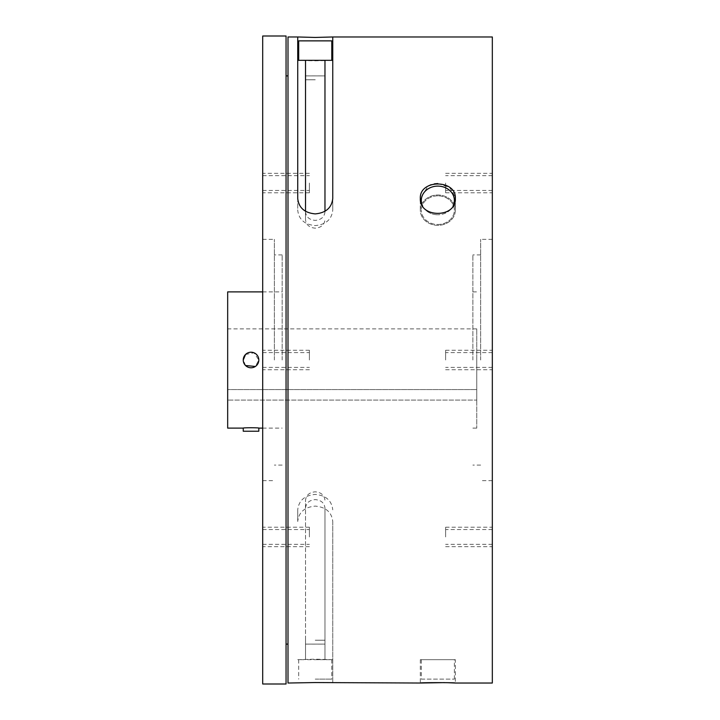<?xml version="1.0" encoding="UTF-8"?>
<svg xmlns="http://www.w3.org/2000/svg" width="720" height="720" viewBox="0 0 720 720"><rect width="100%" height="100%" fill="white"/><g stroke="black" fill="none" stroke-linecap="round" stroke-linejoin="round"><path stroke-width="0.54" stroke-dasharray="3.6 2.7" d="M315.243 640.215L324.972 640.215L315.243 640.215M315.243 659.673L331.785 659.673L315.243 659.673M315.243 679.131L331.785 679.131L315.243 679.131M315.243 79.785L305.514 79.785L315.243 79.785M298.701 60.327L331.785 60.327L315.243 60.327L324.972 60.327L324.972 211.266M298.701 40.869L331.785 40.869M227.673 291.888L227.673 428.112M476.757 360L476.757 328.869L476.757 389.574L227.673 389.574L476.757 389.574L476.757 360L476.757 428.112L476.757 360M245.52 354.492L254.007 352.809L258.813 360L255.357 366.471M245.529 365.508L243.243 360M243.243 431.226L258.813 431.226M243.243 428.112C242.757 427.626 259.281 427.626 258.813 428.112M472.869 360L472.869 254.916L472.869 360M262.701 536.949L262.701 527.22L262.701 536.949M309.402 536.949L309.402 527.22L309.402 536.949M262.701 183.051L262.701 192.78L262.701 183.051M309.402 183.051L309.402 192.78L309.402 183.051M262.701 684L262.701 36M309.402 360L309.402 350.271L309.402 360M286.056 684L286.056 36M288 683.028L288 36.972M422.631 206.073A16.542 14.328 0 0 0 437.841 214.758A16.542 14.328 0 0 1 421.299 200.43A16.542 14.328 0 0 1 437.841 186.111A16.542 14.328 0 0 1 454.374 200.43A16.542 14.328 0 0 1 437.841 214.758A16.542 14.328 0 0 0 453.042 206.073M437.841 224.487A16.542 14.328 0 0 0 454.374 210.159A16.542 14.328 0 0 0 437.841 195.84A16.542 14.328 0 0 1 454.374 210.159A16.542 14.328 0 0 1 437.841 224.487A16.542 14.328 0 0 1 421.299 210.159A16.542 14.328 0 0 0 437.841 224.487M455.355 198.486L455.355 210.159A17.514 15.165 0 0 1 437.841 225.333A17.514 15.165 0 0 1 420.327 210.159A17.514 15.165 0 0 1 437.841 194.994A17.514 15.165 0 0 1 455.355 210.159A17.514 15.165 0 0 0 437.841 194.994A17.514 15.165 0 0 0 420.327 210.159A17.514 15.165 0 0 0 437.841 225.333A17.514 15.165 0 0 0 455.355 210.159L455.355 198.486C456.435 218.304 419.247 218.313 420.327 198.486L428.112 186.039M420.327 210.159L420.327 198.486L420.327 210.159M431.127 184.68L434.412 183.843M437.814 183.555L449.595 187.38L455.265 197.019M421.299 679.131L454.374 679.131L421.299 679.131L421.299 659.673L454.374 659.673L421.299 659.673M454.374 679.131L454.374 659.673M455.355 659.673L420.327 659.673L455.355 659.673L455.355 683.028M444.501 682.623L447.561 682.695M420.327 659.673L420.327 683.028M492.327 183.051L492.327 192.78L492.327 183.051M445.626 183.051L445.626 192.78L445.626 183.051M492.327 536.949L492.327 527.22L492.327 536.949M445.626 536.949L445.626 527.22L445.626 536.949M492.327 36.972L492.327 683.028M445.626 360L445.626 350.271L445.626 360M332.757 521.514L332.757 683.028L332.757 521.514C331.731 512.226 325.89 507.096 315.243 506.106C304.614 507.078 298.773 512.208 297.729 521.514L297.729 509.841C298.755 500.544 304.596 495.405 315.243 494.415C325.872 495.387 331.713 500.526 332.757 509.841M480.645 360L480.645 239.355L480.645 360M274.374 360L274.374 239.355L274.374 360M282.159 360L282.159 254.916L282.159 360M492.327 360L492.327 352.602L492.327 360M437.841 195.84A16.542 14.328 0 0 0 421.299 210.159A16.542 14.328 0 0 1 437.841 195.84M288 360L288 75.888L288 360M324.972 508.149L324.972 659.673L324.972 508.149C324.405 502.992 321.165 500.148 315.243 499.617C309.339 500.13 306.099 502.983 305.514 508.149L305.514 659.673L332.757 659.673L315.243 659.16L297.729 659.673L305.514 659.673L305.514 500.364C306.081 495.207 309.33 492.354 315.243 491.823C321.147 492.345 324.387 495.189 324.972 500.364M297.729 521.514L297.729 509.841M305.514 508.149L305.514 500.364M324.972 644.103L305.514 644.103M324.972 211.851C324.405 217.008 321.165 219.852 315.243 220.383C309.339 219.87 306.099 217.017 305.514 211.851L305.514 211.266M324.972 75.897L305.514 75.897L305.514 60.327L324.972 60.327L324.972 79.785M332.757 36.972L332.757 60.327L315.243 60.84L297.729 60.327L297.729 210.159C298.755 219.456 304.596 224.595 315.243 225.585C325.872 224.613 331.713 219.474 332.757 210.159L332.757 198.486M332.757 60.327L332.757 210.159M297.729 198.486L297.729 210.159M297.729 60.327L297.729 36.972M305.514 211.851L305.514 219.636C306.081 224.793 309.33 227.646 315.243 228.177C321.147 227.655 324.387 224.811 324.972 219.636M305.514 75.897L305.514 219.636M262.701 360L262.701 352.602L262.701 360M476.757 400.086L476.757 389.574L476.757 400.086L227.673 400.086L476.757 400.086M324.972 640.215L324.972 659.673M331.785 659.673L331.785 679.131M298.701 659.673L298.701 679.131M305.514 640.215L305.514 659.673M305.514 79.785L305.514 60.327M476.757 328.869L227.673 328.869M472.869 428.112L476.757 428.112M262.701 544.347L309.402 544.347M262.701 190.449L309.402 190.449M309.402 527.22L262.701 527.22M309.402 173.322L262.701 173.322M262.701 367.398L309.402 367.398M309.402 350.271L262.701 350.271M454.374 203.499L454.374 200.43M492.327 190.449L445.626 190.449M492.327 544.347L445.626 544.347M445.626 173.322L492.327 173.322M445.626 527.22L492.327 527.22M492.327 367.398L445.626 367.398M445.626 350.271L492.327 350.271M492.327 239.355L480.645 239.355M480.645 254.916L472.869 254.916M262.701 239.355L274.374 239.355M282.159 254.916L274.374 254.916M262.701 428.112L282.159 428.112M262.701 291.888L282.159 291.888M282.159 465.084L274.374 465.084M262.701 480.645L274.374 480.645M480.645 465.084L472.869 465.084M492.327 480.645L480.645 480.645M445.626 369.729L492.327 369.729M492.327 352.602L445.626 352.602M445.626 546.678L492.327 546.678M445.626 192.78L492.327 192.78M492.327 529.551L445.626 529.551M492.327 175.653L445.626 175.653M421.299 200.43L421.299 203.499M305.514 75.888L324.972 75.888M305.514 644.112L324.972 644.112M309.402 369.729L262.701 369.729M262.701 352.602L309.402 352.602M309.402 192.78L262.701 192.78M309.402 546.678L262.701 546.678M262.701 175.653L309.402 175.653M262.701 529.551L309.402 529.551M472.869 291.888L476.757 291.888"/><path stroke-width="1.08" d="M315.243 60.327L298.701 60.327L298.701 40.869L331.785 40.869L331.785 60.327L315.243 60.327M243.243 360A7.785 7.785 0 0 1 251.028 352.215A7.785 7.785 0 0 1 258.813 360A7.785 7.785 0 0 1 251.028 367.785A7.785 7.785 0 0 1 243.243 360L245.52 354.492M255.357 366.471L245.529 365.508M258.813 428.112L258.813 431.226L243.243 431.226L243.243 428.112C242.766 427.626 259.29 427.626 258.813 428.112L262.701 428.112M262.701 360L262.701 684L286.056 684L286.056 36L262.701 36L262.701 360M453.042 206.073A16.542 14.328 0 0 0 454.374 200.43A16.542 14.328 0 0 0 437.841 186.111A16.542 14.328 0 0 0 421.299 200.43A16.542 14.328 0 0 0 422.631 206.073M420.327 198.486C419.238 218.277 456.408 218.349 455.355 198.486C456.435 179.181 419.247 179.172 420.327 198.486M428.112 186.039L431.127 184.68M434.412 183.843L437.814 183.555M455.265 197.019L455.355 198.486M447.561 682.695L455.355 683.028C456.435 682.515 419.247 682.515 420.327 683.028L444.501 682.623M297.729 36.972L315.243 37.449L332.757 36.972L332.757 198.486C331.731 207.774 325.89 212.904 315.243 213.894C304.614 212.922 298.773 207.792 297.729 198.486L297.729 36.972L288 36.972L288 683.028L315.243 682.551L420.327 683.028M455.355 683.028L492.327 683.028L492.327 36.972L332.757 36.972M243.243 428.112L227.673 428.112L227.673 291.888L262.701 291.888M324.972 211.266L324.972 60.327M305.514 211.266L305.514 60.327L297.729 60.327M286.056 644.112L288 644.112M454.374 200.43L454.374 203.499M421.299 200.43L421.299 203.499M331.785 60.327L332.757 60.327M286.056 75.888L288 75.888"/></g></svg>

